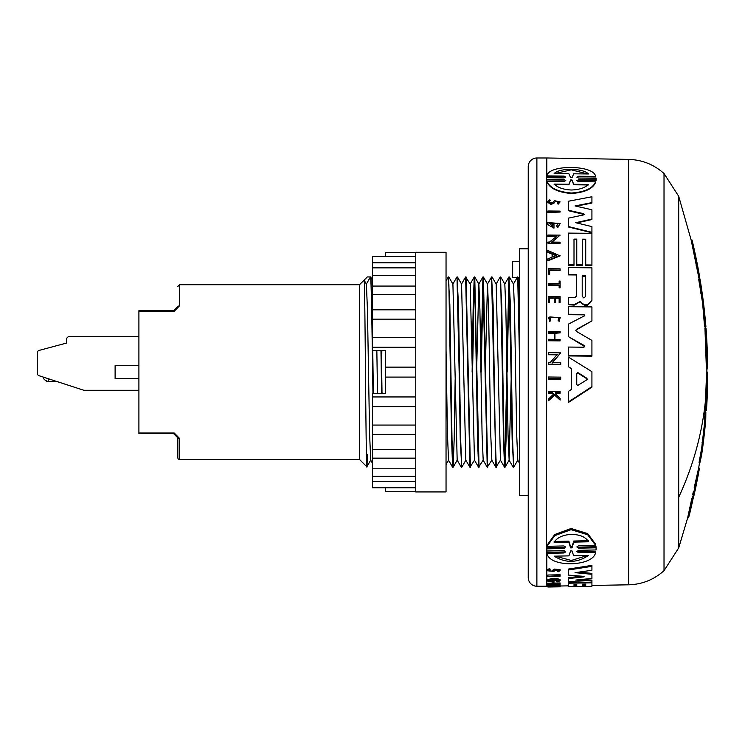 <?xml version="1.0" encoding="UTF-8"?>
<svg xmlns="http://www.w3.org/2000/svg" width="745" height="745" viewBox="0 0 745 745"><rect width="100%" height="100%" fill="white"/><g stroke="black" fill="none" stroke-linecap="round" stroke-linejoin="round"><path stroke-width="1.12" d="M547.91 586.213L536.884 586.231A8.651 8.651 0 0 1 528.233 577.58L528.233 166.629L528.233 577.58M536.884 586.231L536.884 157.977A8.651 8.651 0 0 0 528.233 166.629M359.518 284.72L179.573 284.72L179.573 305.757L174.228 311.205L138.905 311.205L138.905 433.013L174.228 433.013L173.511 433.534L177.841 437.855L177.841 457.756A1.732 1.732 0 0 0 179.573 459.488L359.518 459.488L359.518 284.72L364.119 280.148C364.556 278.304 365.022 322.93 365.478 372.109C366.093 442.148 366.698 491.849 367.313 454.292M174.228 433.013L179.573 438.451L178.111 438.125M546.485 549.94L546.532 179.387L546.532 179.908L563.993 180.085L563.993 179.564L546.83 179.387L546.485 548.888L546.83 586.231L546.83 548.841L564.002 548.478L564.002 547.426L546.83 547.789L546.83 550.993L563.993 550.63L565.79 551.784L563.993 552.986L563.993 551.952L547.026 552.306L547.026 553.33L563.993 552.986M528.233 495.388L519.582 495.388L519.582 248.821L528.233 248.821M511.061 372.109L512.141 439.401L513.659 467.273L512.569 439.401L510.409 304.817L508.9 276.935L511.061 372.109M446.497 379.559L446.609 372.109M446.041 280.884L448.332 276.935L448.872 284.18L451.582 439.401L452.625 467.245L453.128 467.245L454.171 439.401L455.148 379.559M448.332 276.935L449.85 304.817L452.01 439.401L453.09 467.273M459.153 372.109L460.233 439.401L461.742 467.273L460.661 439.401L458.501 304.817L456.983 276.935L459.153 372.109M472.125 372.109L473.205 304.817L474.258 276.963L474.826 284.18L477.536 439.401L478.588 467.245L474.472 460.131L470.216 284.087L465.634 276.935L469.937 467.245L474.537 460.131M466.1 276.963L470.393 467.273M478.588 467.245L483.188 460.131L482.08 434.363L479.91 309.846L478.867 284.087L474.751 276.963L479.044 467.273M480.776 372.109L482.937 276.935L487.239 467.245L491.84 460.131L490.732 434.363L488.562 309.846L487.519 284.087L483.403 276.963L487.696 467.273M485.433 364.659L487.454 284.087L491.588 276.935L495.891 467.245L500.491 460.131M491.588 276.935L493.106 304.817L495.267 439.401L496.347 467.273M496.105 284.087L500.249 276.935L500.789 284.18L503.49 439.401L504.542 467.245L505.036 467.245L506.088 439.401L507.066 379.559M504.784 466.044L508.863 276.963L504.756 284.087M500.249 276.935L501.757 304.817L503.918 439.401L504.998 467.273L509.142 460.131L511.163 379.559M472.563 372.109L474.509 278.174M474.286 276.935L474.751 276.963M481.214 372.109L483.16 278.174M482.937 276.935L483.403 276.963M507.168 372.109L509.114 278.174M380.974 350.476L381.598 393.733M381.403 350.476L382.027 393.733M366.372 284.041L370.47 276.935L367.313 276.935L364.1 280.148L366.391 284.087L367.443 309.846L369.604 434.363L370.721 460.131L366.866 466.798L359.518 459.488M372.5 279.673L370.47 276.935C371.187 275.603 371.913 321.281 372.63 372.109L372.947 393.733M372.751 350.476L373.375 393.733M370.935 276.963L372.5 334.132M415.757 372.109L415.757 491.933L446.041 491.933L446.041 252.285L415.757 252.285L415.757 372.109M415.757 481.438L372.5 481.438L372.5 487.807L385.482 487.807L385.482 491.719L415.757 491.719M415.757 256.401L372.5 256.401L372.5 350.476L385.482 350.476L385.482 367.127L415.757 367.127L385.482 367.127L385.482 393.733L372.5 393.733L372.5 396.945L415.757 396.945M415.757 252.499L385.482 252.499L385.482 256.401L372.5 256.401M372.5 481.438L372.5 468.801L415.757 468.801M372.5 468.801L372.5 449.57L415.757 449.57M372.5 449.57L372.5 425.06L415.757 425.06M372.5 425.06L372.5 396.945M546.532 177.72L546.83 157.977L536.884 157.977M546.532 179.908L546.532 178.251M546.532 548.851L546.532 547.789M519.582 261.365L512.653 261.365L512.653 277.708L518.148 277.708L519.582 334.132M519.582 277.708L518.148 277.708M517.719 277.708L519.582 362.591M376.84 350.476L377.51 393.733M381.617 364.659L381.84 350.476M446.041 349.731L447.466 434.363L448.518 460.131L452.625 467.245M448.797 276.963L452.913 284.087L457.169 460.131L461.285 467.245M457.449 276.963L461.565 284.087L465.821 460.131L469.937 467.245M476.781 364.659L478.802 284.087L482.909 276.963M492.054 276.963L496.17 284.087L500.426 460.131L504.542 467.245M500.705 276.963L504.821 284.087L505.864 309.846L508.034 434.363L509.142 460.131M509.357 276.963L513.473 284.087L514.516 309.846L516.685 434.363L517.794 460.131L513.687 467.245M364.147 280.213L366.363 284.059M385.482 377.082L415.757 377.082L385.482 377.082M372.5 347.272L415.757 347.272M372.5 319.149L415.757 319.149M372.5 294.638L415.757 294.638M372.5 275.408L415.757 275.408M372.5 262.771L415.757 262.771M138.905 433.013L138.905 433.534L173.594 433.534M138.905 311.205L138.905 310.684L173.511 310.684L177.841 306.353L173.594 310.684L138.905 310.684M173.538 310.684L174.228 311.205M177.841 306.353C177.841 280.297 177.841 280.297 177.841 306.353L179.573 305.757M177.841 437.855L173.511 433.534M138.905 336.638L69.257 336.638A2.598 2.598 0 0 0 66.668 339.226L66.668 343.026L39.178 350.392A2.598 2.598 0 0 0 37.25 352.897L37.25 373.245A2.598 2.598 0 0 0 39.047 375.713L83.85 390.278L138.905 390.278M138.905 378.59L115.112 378.59L115.112 365.618L138.905 365.618M48.229 378.702L48.229 381.626C44.467 380.173 43.024 378.73 43.908 377.296C43.024 378.73 44.467 380.173 48.229 381.626L57.216 381.626M628.631 159.402L628.631 584.806C642.153 584.406 653.952 579.694 664.019 570.661L664.019 173.548C653.952 164.515 642.153 159.803 628.631 159.402L546.83 157.977L546.83 177.72L564.002 177.906L565.79 177.003L564.002 176.071L547.026 175.894C547.975 164.394 594.231 164.775 595.581 176.416L578.614 176.23L578.604 176.77M664.056 570.623L678.704 547.901L678.704 196.308L664.056 173.585M692.17 498.098C686.434 523.614 686.35 523.614 691.919 498.098L692.496 498.098L693.306 494.522L692.701 494.522L693.399 491.365L694.005 491.365L694.768 487.761L694.191 487.761L698.624 468.111L699.481 468.279L695.113 490.704L698.614 473.075M699.965 462.449L699.08 462.449L701.678 448.183L704.388 424.548L704.975 411.994L705.85 411.994L705.766 419.286A563.22 563.22 0 0 1 704.696 430.703L703.42 441.804A563.22 563.22 0 0 1 701.594 455.158L699.965 462.449A562.736 562.736 0 0 0 701.352 453.435L702.554 448.183L702.805 442.819A562.736 562.736 0 0 0 704.304 429.688L705.264 419.51A562.736 562.736 0 0 0 705.85 411.994M706.4 372.109L707.685 372.109A563.155 563.155 0 0 1 706.837 403.129L706.865 403.129A563.192 563.192 0 0 0 707.722 372.109L707.75 372.109A563.22 563.22 0 0 1 706.428 410.719L705.068 410.719L706.623 372.109M547.91 575.922L547.91 575.01L560.119 574.777L560.119 576.146L547.91 576.369L560.119 575.689M554.559 569.068L554.559 570.009L552.65 571.182L552.65 570.242L554.559 569.068L560.119 569.702L560.119 570.633L558.107 571.834L557.595 571.331L558.675 570.661L555.537 570.325L553.768 571.443L547.351 570.763L547.351 569.832L549.736 568.37L550.164 569.841L549.736 568.37M547.91 586.436L547.91 585.561L560.11 585.728L560.11 586.594L547.91 587.023L552.073 586.827L547.91 586.436L560.11 586.594M557.484 584.331L560.119 584.285L560.119 585.328L547.91 585.542L547.91 584.499L551.086 584.229M549.503 584.471L549.503 585.346L556.757 584.127L547.91 584.285L547.91 583.177L560.119 582.962L560.119 583.838L551.533 585.309L560.119 585.16M553.982 581.119L552.762 581.147L552.762 580.253L553.982 580.234L553.982 582.218L547.91 581.193L547.91 579.731C552.678 577.859 556.766 577.887 560.165 579.796L560.165 580.69L557.847 581.854L556.664 581.547L556.664 580.662M549.689 579.992L552.762 580.904M576.76 585.71L576.76 584.322L574.004 584.369L574.004 585.756L576.76 585.71M574.004 584.369L574.004 586.622L568.463 586.725L568.463 582.339L581.463 582.106M585.719 585.551L585.719 584.164L582.273 584.22L582.273 585.617L585.719 585.551M583.763 576.369L568.463 575.093L568.463 569.059L591.921 565.371L591.921 570.27L575.019 572.663L591.921 574.302L591.921 578.427L575.717 580.085L591.921 580.998L591.921 582.562L568.463 581.472L568.463 578.567L583.763 576.891L583.763 576.369L584.369 576.621L583.763 576.891M578.893 572.132L591.921 573.389L591.921 574.302M581.333 579.526L591.921 580.113L591.921 580.998M568.463 578.567L568.463 577.664L581.752 576.211M553.88 394.384L552.622 393.137L548.506 393.099L548.506 391.302L560.119 391.423L560.119 392.69L555.64 392.643L555.64 393.993L560.119 398.473L560.119 400.102L554.69 394.664L548.506 400.726L548.506 399.05L553.88 393.854L552.622 393.137M560.119 392.69L560.119 393.22L555.64 393.174L555.64 393.993M560.119 400.102L554.69 395.195L548.506 400.726M560.715 379.252L548.506 379.121L548.506 377.007L560.715 377.138L560.715 379.252M571.266 389.551L571.266 368.468L568.463 366.736L568.463 357.134L591.921 371.671L591.921 387.149L568.463 402.449L568.463 391.339L571.266 389.551L571.266 372.109M564.002 548.478L565.79 547.184L564.002 545.945L547.026 546.308L547.026 545.238L554.755 534.519L571.098 528.484L587.703 533.644L595.581 544.185L595.581 545.256L578.614 545.629L576.816 546.951L578.614 548.171L596.075 547.798L596.075 549.959L578.614 550.322L576.816 551.551L578.614 552.678L595.581 552.324C593.812 566.815 549.223 567.913 547.026 553.33M578.614 548.171L578.614 547.109L596.075 546.737L596.13 548.888M578.614 552.678L578.614 551.654L595.581 551.3L595.581 552.324M564.002 176.071L564.002 176.612L547.026 176.425L547.026 175.894M595.581 176.416L595.581 176.947L578.614 176.77M596.075 178.772L596.075 180.42L578.614 180.243L578.614 179.722L576.816 180.662L578.614 181.659L595.581 181.836C592.871 188.355 584.778 192.08 571.303 193.02C557.865 191.838 549.773 187.936 547.026 181.333L563.993 181.501L565.79 180.551L563.993 179.564M595.581 181.836L595.581 182.348C592.88 188.839 584.788 192.564 571.303 193.504C557.856 192.312 549.763 188.429 547.026 181.845L547.026 181.333M571.266 368.961L568.463 366.736M560.119 212.064L547.91 212.4L547.91 210.993L560.119 211.105L560.119 212.064L547.91 211.952M549.661 270.416L560.119 270.51L560.119 268.843L548.506 268.74L548.506 273.704L549.661 274.151L548.506 274.141L548.506 269.169M559.141 285.372L548.506 285.279L548.506 283.584L559.141 283.677L559.141 281.508M559.141 283.677L559.141 281.07L560.119 281.079L560.119 287.84L559.141 287.831L559.141 284.935L548.506 284.841M559.029 317.724L549.819 316.876M549.791 321.542L550.723 320.341L549.791 321.542L548.506 317.398L560.231 317.5L559.057 321.03L558.098 320.294L559.057 321.03M560.231 317.5L559.057 321.486M553.768 203.432L555.537 201.234L553.768 203.432L550.853 204.437L547.351 202.081L549.736 199.464L550.164 200.75L548.841 201.541M550.164 200.284L548.674 201.625L550.853 203.096L552.65 202.491L554.559 200.703L560.119 201.904L558.107 204.26L557.595 202.938L558.675 201.895L555.537 201.234M549.531 302.284L548.506 302.274L549.531 302.721L549.531 297.73L554.252 297.767L554.252 302.321L554.252 298.205L549.531 298.168M555.677 302.34L554.252 302.768L555.677 302.34L555.677 297.786L559.141 297.814L559.141 302.368L560.119 302.377L560.119 296.622L548.506 296.519L548.506 302.274L548.506 296.966M560.119 302.377L559.141 302.805L559.141 298.251L555.677 298.224M560.119 332.885L554.95 333.294L554.95 339.357L560.119 339.403L560.119 340.875L548.506 340.763L548.506 339.301L554.261 339.347L554.261 333.285L548.506 333.229L548.506 331.339L560.119 331.441L560.119 332.885L554.95 332.829L554.95 339.357M560.119 340.875L548.506 340.763M560.11 255.908L547.91 260.75L547.91 258.86L552.073 257.202L552.073 254.054L547.91 252.35L547.91 250.506L560.11 255.908M556.757 236.621L547.91 236.547L547.91 235.029L560.119 235.131L551.533 242.097L560.119 242.172L560.119 243.27L547.91 243.168L547.91 242.069L549.503 242.078L556.757 236.184L547.91 236.1M560.119 235.131L551.533 242.535M560.119 243.27L547.91 243.168M557.353 354.825L548.506 354.741L548.506 352.748L560.715 352.86L552.129 362.666L560.715 362.75L560.715 364.286L548.506 364.165L548.506 362.629L550.099 362.647L557.353 354.35L548.506 354.266M560.715 352.86L552.129 363.15M560.715 364.286L560.715 364.78L548.506 364.659L548.506 364.165M553.982 228.119L547.91 224.729L553.982 228.119L553.982 224.469L552.762 224.459L552.762 226.545L552.762 224.906M547.91 224.292L547.91 222.559L560.165 223.528L557.847 227.57L556.664 226.005L558.275 223.519L549.689 223.435L552.762 226.545M558.266 223.742L549.912 222.876M582.273 264.922L576.76 264.866L576.76 239.126L574.004 239.108L574.004 265.276L568.463 265.229L568.463 233.111L591.921 233.315L591.921 265.434L585.719 265.378L585.719 239.21L582.273 239.173L582.273 265.35L576.76 265.304L576.76 239.564L574.004 239.545M591.921 265.006L585.719 264.95L585.719 239.648L582.273 239.611M573.901 305.124L568.463 304.64L574.199 304.696L580.346 301.259L581.854 303.262L584.685 304.798L587.349 304.826L591.921 300.459L587.349 305.264L584.685 305.236L581.854 303.699L580.346 301.697L574.199 305.143L573.901 304.686M568.463 274.477L576.686 274.551L576.686 295.867L576.686 274.979L568.463 274.905L568.463 267.613L591.921 267.818L591.921 300.459M584.304 214.523L568.463 210.714L568.463 201.234L591.921 196.755L591.921 203.059L576.109 206.188M591.921 202.593L575.019 205.946L591.921 209.764L591.921 219.533L576.677 222.932M591.921 219.077L575.717 222.699L591.921 226.61L591.921 232.775L568.463 227.001L568.463 218.127L583.763 214.877L583.763 213.703L568.463 210.258M584.769 315.424L584.024 314.856L568.463 314.716L568.463 306.707L591.921 306.921L591.921 320.89L576.369 329.43L575.838 330.622M591.921 320.89L576.369 329.886M576.369 329.43L575.811 330.389L576.369 331.367L591.921 340.428L591.921 356.166L568.463 355.942L568.463 347.058L584.024 347.207L584.387 345.624L568.463 336.647L568.463 324.103L584.387 315.88L584.024 314.409L568.463 314.269M584.778 346.611L568.463 336.647M553.768 202.966L550.853 203.981L547.351 201.616M596.075 178.241L596.075 179.899L596.075 178.241L578.604 178.055L576.816 177.124L578.614 176.23M552.762 581.147L552.762 581.789L549.689 580.876L558.275 580.728L556.664 581.547M664.019 570.661L664.019 173.548M577.813 385.416L576.742 384.634L576.742 373.282L577.813 372.547L586.874 378.264L586.874 379.773L577.813 385.416M585.654 296.389L583.931 298.009L582.208 296.352L582.208 275.874L585.654 275.901L585.654 296.389L585.654 276.339L582.208 276.302L582.208 296.352M572.011 177.655L570.605 177.636L568.873 173.753L554.14 173.585C559.15 167.83 583.186 168.016 588.466 173.967L573.734 173.799L572.011 177.655M588.466 184.434C584.881 187.898 579.163 189.751 571.303 190.003C563.499 189.612 557.772 187.647 554.14 184.08L568.929 184.229L570.614 179.983L571.992 180.001L573.678 184.276L588.466 184.434M703.327 302.107L703.559 303.969L702.684 303.969L704.546 326.534L705.906 326.534A563.22 563.22 0 0 0 705.226 318.851L704.211 309.091A563.22 563.22 0 0 0 702.721 296.985L701.315 287.216A563.22 563.22 0 0 0 700.095 279.533L698.717 279.533L702.451 302.107L703.327 302.107L701.762 293.614L700.887 293.614M705.841 328.657L706.074 328.666A563.22 563.22 0 0 1 706.605 336.256L706.651 337.904A563.164 563.164 0 0 1 707.582 361.092L707.638 361.092A563.22 563.22 0 0 1 707.741 368.868L707.256 368.868A562.736 562.736 0 0 0 705.915 333.22L706.046 328.657M693.399 491.365L694.889 491.365L695.653 487.761L695.076 487.761L699.499 468.111M692.701 494.522L694.191 494.522L693.381 498.098L691.919 498.098M706.418 337.438L706.362 335.716L706.511 337.438A563.052 563.052 0 0 1 707.443 359.667L707.433 361.39L707.35 359.667A562.959 562.959 0 0 0 706.418 337.438L706.511 337.438M695.057 253.561L695.206 254.203A563.155 563.155 0 0 1 697.19 263.86L695.057 253.561M696.547 482.946L692.161 502.931C689.237 515.885 689.181 515.885 691.984 502.931L692.161 502.931C689.237 515.885 689.181 515.885 691.984 502.931M596.075 180.42L596.075 179.899L578.614 179.722M570.605 547.882L568.873 542.23L554.14 542.556C559.15 532.293 583.186 531.511 588.466 541.801L573.734 542.127L572.011 547.854L570.605 547.882L570.605 546.83L572.011 546.793L573.734 541.028L588.466 540.702M588.466 555.472C577.161 563.052 565.725 563.285 554.14 556.18L568.929 555.872L570.614 550.928L571.992 550.9L573.678 555.779L588.466 555.472M547.026 546.308L554.764 535.646L571.098 529.667L587.693 534.78L595.581 545.256M560.715 378.739L548.506 378.618M549.661 273.713L549.661 269.979L560.119 270.072M560.119 287.402L559.141 287.393M550.723 320.341L549.708 317.407L559.029 317.491L558.098 320.294M549.791 321.095L548.506 317.398M554.69 395.195L554.69 394.664M552.622 392.606L548.506 392.568M558.107 204.26L557.595 202.938M560.119 201.904L558.107 203.795M554.261 339.347L554.261 332.829L548.506 332.773M552.073 257.202L552.073 253.617L547.91 251.922M560.11 255.479L547.91 260.312M557.847 227.57L556.664 226.005M560.165 223.528L557.847 227.132M591.921 386.627L568.463 401.9M574.004 264.847L568.463 264.801M576.686 295.867L575.038 297.413L568.463 297.357L568.463 304.64M583.763 214.16L583.763 214.877M591.921 232.328L568.463 226.564M591.921 355.691L568.463 355.458M584.806 315.2L584.387 315.88M596.075 546.737L596.075 547.798M568.463 570L591.921 566.33M574.004 586.604L576.76 586.548M582.273 586.455L585.719 586.399L585.719 584.164M548.506 587.004L560.119 586.818L560.119 585.998L568.463 585.859L568.463 586.697M582.273 584.22L582.273 586.483L576.76 586.576L576.76 584.322M591.921 582.562L591.921 586.315L585.719 586.417M568.463 583.223L591.921 582.804M547.91 580.625C552.678 578.763 556.766 578.79 560.165 580.69M547.91 585.374L549.503 585.346M547.91 584.061L560.119 583.838M547.351 570.763L549.736 569.31M557.595 571.331L557.595 570.4M554.559 570.009L560.119 570.633M552.65 571.182L548.674 570.745L550.164 569.841M556.534 255.442L552.781 256.923L552.781 253.905L556.534 255.442M587.228 379.279L586.874 378.264L586.874 379.773M556.534 586.66L552.781 586.809L556.534 586.66M556.534 255.88L552.781 254.343L552.781 256.923M586.874 378.767L577.813 373.049L576.742 373.785L576.742 384.634M554.14 541.466L568.873 541.14L568.873 542.23M568.873 541.14L570.605 546.83M573.734 542.127L573.734 541.028M555.239 556.152L571.35 560.445L587.367 555.5M587.74 173.958L571.247 169.841L554.913 173.557M568.929 184.229L568.929 184.741L554.14 184.583M588.466 184.937L573.678 184.788L573.678 184.276M571.992 180.001L573.678 184.788M571.992 180.513L570.614 180.504L570.614 179.983M568.929 184.741L570.614 180.504M702.684 303.969L702.451 302.107M707.256 368.868L706.39 368.868L704.966 328.647M699.21 279.533L691.155 240.03L678.704 196.308M703.224 312.462L704.09 312.462L703.559 303.969M705.413 326.534A562.736 562.736 0 0 0 704.09 312.462M701.762 293.614A562.736 562.736 0 0 0 699.592 279.533M704.388 419.51L705.264 419.51M704.388 424.548L705.254 424.548M703.438 429.688L704.304 429.688M701.93 442.819L702.805 442.819M701.678 448.183L702.554 448.183M700.477 453.435L701.352 453.435M704.882 328.647L705.757 328.647M707.489 372.109A562.959 562.959 0 0 1 706.632 403.129L706.726 403.129A563.052 563.052 0 0 0 707.582 372.109M705.934 410.719A562.736 562.736 0 0 0 707.266 372.109M693.558 252.676L694.442 252.676L692.049 240.03L691.155 240.03M696.165 265.378L697.05 265.378A562.736 562.736 0 0 0 694.442 252.676M698.959 278.025L699.834 278.025L697.05 265.378M692.049 240.03A563.22 563.22 0 0 1 694.033 248.569L694.359 250.069A563.211 563.211 0 0 1 698.037 267.986L698.326 269.485A563.22 563.22 0 0 1 699.834 278.025M700.002 279.533L699.723 278.025M705.152 318.851L704.658 313.775M694.191 487.761L695.076 487.761M694.284 491.365L693.595 494.522M689.889 512.793L688.585 517.756L687.691 517.756M693.055 498.098C687.337 523.614 687.253 523.614 692.803 498.098M697.152 263.86L697.292 264.503M179.573 438.451L179.573 459.488M705.888 395.902A562.354 400.438 180 0 1 678.704 497.288M577.813 373.049L577.813 372.547M572.011 546.793L572.011 547.854M705.915 333.22L705.049 333.22M372.5 337.466L415.757 337.466M372.5 309.818L415.757 309.818M372.5 286.071L415.757 286.071M372.5 267.855L415.757 267.855M546.485 179.07L546.485 178.549M372.5 463.325L370.656 460.131M456.955 276.963L452.839 284.087M465.606 276.963L461.49 284.087M474.258 276.963L470.142 284.087M487.239 467.245L483.123 460.131M495.891 467.245L491.775 460.131M513.193 467.245L509.077 460.131M517.514 276.963L513.407 284.087M519.582 463.325L517.728 460.131M448.555 460.187L446.041 464.535M457.234 460.131L453.128 467.245M465.886 460.131L461.779 467.245M519.582 279.673L518.446 277.708M372.5 487.807L415.757 487.807M372.5 476.353L415.757 476.353M372.5 458.138L415.757 458.138M372.5 434.4L415.757 434.4M372.5 406.751L415.757 406.751M179.573 284.72L177.841 286.453M173.511 310.684L175.969 308.225M46.106 381.067L46.879 381.403M47.689 381.589L48.229 381.626M687.737 517.598L678.704 547.901M698.633 468.111L699.583 462.449M705.468 411.994L705.562 410.719M628.631 584.806L591.921 585.449M596.13 179.601L596.13 179.07M706.884 372.109L706.875 368.868M705.208 328.647L705.04 326.534"/></g></svg>
